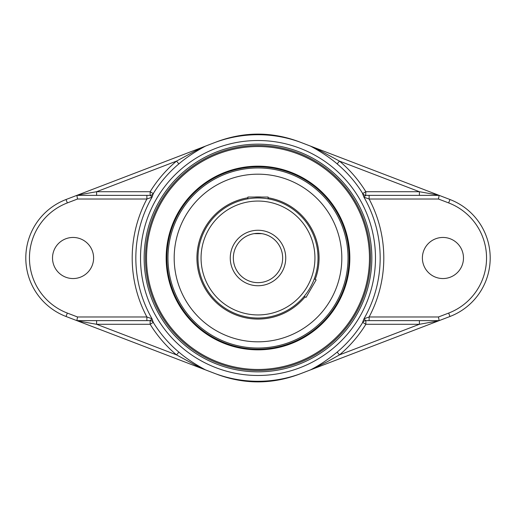 <?xml version="1.0" encoding="UTF-8"?>
<svg xmlns="http://www.w3.org/2000/svg" width="516" height="516" viewBox="0 0 516 516"><rect width="100%" height="100%" fill="white"/><g stroke="black" fill="none" stroke-linecap="round" stroke-linejoin="round"><path stroke-width="0.77" d="M217.133 374.352C244.339 384.407 271.59 384.407 298.867 374.352L300.647 373.661A123.272 123.272 0 0 1 215.353 373.661L217.204 374.326M300.673 373.661L310.303 369.972A2.058 1.238 -111 0 0 310.432 369.908L300.647 373.661M215.353 373.661L205.568 369.908A2.058 1.238 111 0 0 205.697 369.972L215.327 373.661M310.303 369.972L310.432 369.908C319.34 365.347 328.24 359.407 337.135 352.106L339.476 354.892A126.594 126.594 0 0 0 365.85 324.287L362.754 322.384A3.651 3.631 90 0 1 365.85 320.63L365.676 320.63A3.651 3.631 -90 0 0 362.574 322.377L362.754 322.384A122.956 122.956 0 0 1 337.135 352.106M178.865 352.106A122.956 122.956 0 0 1 153.246 322.384L152.033 318.791L150.15 320.63A3.651 3.631 -90 0 1 153.246 322.384L150.15 324.287A126.594 126.594 0 0 0 176.524 354.892L178.865 352.106C186.966 359.149 197.441 365.592 205.561 369.92L205.697 369.972M310.613 369.856L449.965 316.489L448.662 313.077L438.471 316.979L369.121 316.979L369.121 320.63L365.676 320.63L363.967 318.791L362.574 322.377M362.574 193.623L363.967 197.209L365.676 195.37A3.651 3.631 90 0 1 362.574 193.623L365.85 191.713A126.594 126.594 0 0 0 339.476 161.108L337.135 163.894A122.956 122.956 0 0 1 362.754 193.616A3.651 3.631 90 0 0 365.85 195.37L369.121 195.37L369.121 199.021L438.471 199.021L439.148 195.37L365.676 195.37L365.85 191.713L419.392 191.713L438.516 195.125L298.867 141.648C271.661 131.593 244.41 131.593 217.133 141.648L215.353 142.339A123.272 123.272 0 0 1 300.647 142.339L310.432 146.093C318.559 150.408 329.034 156.851 337.135 163.894M153.426 193.623A3.651 3.631 -90 0 1 150.324 195.37L152.033 197.209L153.246 193.616A122.956 122.956 0 0 1 178.865 163.894C186.973 156.851 197.454 150.395 205.561 146.08L215.353 142.339M311.103 369.669L327.202 361.768L339.476 354.892L419.392 324.287L419.392 320.63M438.516 320.875L419.392 324.287L365.85 324.287L365.85 320.63L439.148 320.63L438.471 316.979M215.327 142.339L205.697 146.028A2.058 1.238 69 0 0 205.568 146.093L195.261 150.943L176.524 161.108A126.594 126.594 0 0 0 150.15 191.713L153.246 193.616A3.651 3.631 -90 0 1 150.15 195.37L146.879 195.37L150.15 195.37L150.15 191.713L96.608 191.713L96.608 195.37M419.392 195.37L419.392 191.713L339.476 161.108L320.759 150.956L310.432 146.093A2.058 1.238 -69 0 0 310.303 146.028M205.697 146.028L66.035 199.511A62.63 62.63 0 0 0 66.035 316.489L77.484 320.875L96.608 324.287L150.15 324.287L150.15 320.63L146.879 320.63L150.324 320.63A3.651 3.631 -90 0 1 153.426 322.377M178.865 163.894L176.524 161.108L96.608 191.713L77.484 195.125M258 166.165A91.835 91.835 0 0 0 178.465 303.918A91.835 91.835 0 0 0 337.535 303.918A91.835 91.835 0 0 0 258 166.165M166.842 258A91.158 91.158 0 0 1 258 166.842A91.158 91.158 0 0 1 349.158 258A91.158 91.158 0 0 1 258 349.158A91.158 91.158 0 0 1 166.842 258M146.525 258A111.475 111.475 0 0 1 258 146.525A111.475 111.475 0 0 1 369.475 258A111.475 111.475 0 0 1 258 369.475A111.475 111.475 0 0 1 146.525 258M370.501 258A112.501 112.501 0 0 0 201.75 160.566A112.501 112.501 0 0 0 201.75 355.434A112.501 112.501 0 0 0 370.501 258M369.121 316.979L363.967 318.791A122.169 122.169 0 0 0 363.967 197.209L369.121 199.021A125.807 125.807 0 0 1 369.121 316.979M96.608 320.63L96.608 324.287L176.524 354.892L195.242 365.044L204.897 369.669L77.484 320.875M76.852 320.63L146.879 320.63L146.879 316.979L77.529 316.979L76.852 320.63M152.033 318.791L146.879 316.979A125.807 125.807 0 0 1 146.879 199.021L146.879 195.37L76.852 195.37L77.529 199.021L146.879 199.021L152.033 197.209A122.169 122.169 0 0 0 152.033 318.791L152.033 318.791M93.609 258A20.55 20.55 0 0 1 73.059 278.55A20.55 20.55 0 0 1 52.516 258A20.55 20.55 0 0 1 73.059 237.45A20.55 20.55 0 0 1 93.609 258M449.965 316.489A62.63 62.63 0 0 0 449.965 199.511L438.516 195.125M463.484 258A20.55 20.55 0 0 1 442.941 278.55A20.55 20.55 0 0 1 422.391 258A20.55 20.55 0 0 1 442.941 237.45A20.55 20.55 0 0 1 463.484 258M279.35 270.339L278.311 271.984L279.35 270.339M278.298 271.997L277.15 273.538L278.298 271.997M277.137 273.551L275.97 274.886L277.137 273.551M275.937 274.918L274.873 275.976L275.937 274.918M274.86 275.995L273.906 276.84L274.86 275.995M273.873 276.873L273.125 277.473L273.873 276.873M273.106 277.492L272.429 277.995M282.51 260.703L282.433 261.335M258 233.342L254.124 233.651L261.876 233.651L258 233.342A24.658 24.658 0 0 1 282.658 258A24.658 24.658 0 0 1 258 282.658A24.658 24.658 0 0 1 233.342 258A24.658 24.658 0 0 1 258 233.342A24.658 24.658 0 0 1 282.658 258A24.658 24.658 0 0 1 258 282.658A24.658 24.658 0 0 1 233.342 258A24.658 24.658 0 0 1 258 233.342M250.84 234.406L248.673 235.173L250.84 234.406M261.902 233.651L263.644 233.993L261.902 233.651M263.67 234L265.127 234.393L263.65 234M265.16 234.406L267.327 235.173M258 197.976A60.024 60.024 0 0 0 197.976 258A60.024 60.024 0 0 0 258 318.024A60.024 60.024 0 0 0 318.024 258A60.024 60.024 0 0 0 258 197.976L259.948 198.009M248.66 198.705L247.899 198.834L247.899 197.041L268.101 197.041L268.101 198.834L266.598 198.595M249.402 198.595L248.68 198.705M295.12 305.169A60.024 60.024 0 0 0 304.188 296.332L305.143 295.152M313.663 280.465L314.005 279.595M314.018 279.549L314.289 278.834L316.14 279.904L306.04 297.403L304.188 296.332M258 167.958A90.042 90.042 0 0 0 180.026 303.021A90.042 90.042 0 0 0 335.974 303.021A90.042 90.042 0 0 0 258 167.958M247.899 197.776A61.069 61.069 0 0 0 201.82 281.942A61.069 61.069 0 0 0 305.104 296.861M315.205 279.362A61.069 61.069 0 0 0 268.101 197.776M261.625 197.041A61.069 61.069 0 0 0 254.375 197.041M225.137 180.89A83.824 83.824 0 0 0 180.89 290.863A83.824 83.824 0 0 0 290.863 335.11A83.824 83.824 0 0 0 335.11 225.137A83.824 83.824 0 0 0 225.137 180.89M275.731 315.341A60.024 60.024 0 0 1 258 318.024M200.66 275.731A60.024 60.024 0 0 1 198.402 250.892M204.91 229.994A60.024 60.024 0 0 1 220.88 210.831M240.269 200.66A60.024 60.024 0 0 1 247.899 198.834M315.341 240.269A60.024 60.024 0 0 1 317.598 265.108M258 140.52A117.48 117.48 0 0 0 140.52 258A117.48 117.48 0 0 0 258 375.48A117.48 117.48 0 0 0 375.48 258A117.48 117.48 0 0 0 258 140.52M258 144.157A113.843 113.843 0 0 1 356.595 314.921A113.843 113.843 0 0 1 159.405 314.921A113.843 113.843 0 0 1 258 144.157M66.035 199.511L67.338 202.923L77.529 199.021M66.035 316.489L67.338 313.077A58.979 58.979 0 0 1 67.338 202.923M77.529 316.979L67.338 313.077M449.965 199.511L448.662 202.923A58.979 58.979 0 0 1 448.662 313.077M438.471 199.021L448.662 202.923M258 201.059A56.941 56.941 0 0 1 307.31 286.47A56.941 56.941 0 0 1 208.69 286.47A56.941 56.941 0 0 1 258 201.059M258 230.259A27.741 27.741 0 0 0 233.974 271.868A27.741 27.741 0 0 0 282.026 271.868A27.741 27.741 0 0 0 258 230.259"/></g></svg>
